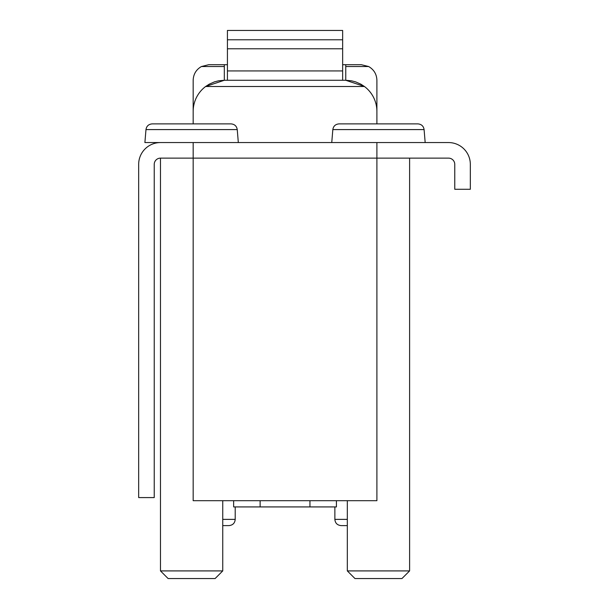 <?xml version="1.0" encoding="UTF-8"?>
<svg xmlns="http://www.w3.org/2000/svg" width="609" height="609" viewBox="0 0 609 609"><rect width="100%" height="100%" fill="white"/><g stroke="black" fill="none" stroke-linecap="round" stroke-linejoin="round"><path stroke-width="0.91" d="M342.646 64.706L345.76 64.706L345.76 80.274L224.31 80.274L224.31 66.533L201.427 66.533L208.735 64.706L224.31 64.706L224.31 66.533M201.427 66.533C196.151 69.601 193.396 74.184 193.167 80.274L193.167 123.878M193.167 158.134L193.167 500.697L376.902 500.697L376.902 158.134L448.529 158.134A6.227 6.227 0 0 1 454.763 164.361L454.763 189.277L470.331 189.277L470.331 164.361A21.802 21.802 0 0 0 448.529 142.559L376.902 142.559L376.902 158.134L193.167 158.134L193.167 142.559L160.471 142.559A21.802 21.802 0 0 0 138.669 164.361L138.669 497.583L154.237 497.583L154.237 164.361A6.227 6.227 0 0 1 160.471 158.134L193.167 158.134M345.76 66.533L368.651 66.533C373.918 69.601 376.674 74.184 376.902 80.274L376.902 123.878M376.902 111.417A31.143 31.143 0 0 0 364.448 86.508L205.621 86.508L209.23 84.171L214.459 81.872L218.616 80.799L224.31 80.274L205.621 86.508A31.143 31.143 0 0 0 193.167 111.417M364.448 86.508L345.76 80.274L351.454 80.799L355.61 81.872L360.848 84.171L364.448 86.508M376.902 142.559L193.167 142.559M227.423 64.706L224.31 64.706M345.76 64.706L361.335 64.706L368.651 66.533M237.244 129.588L145.977 129.588C146.541 126.109 148.604 124.206 152.181 123.878L231.032 123.878C234.61 124.206 236.68 126.109 237.244 129.588L238.325 142.559M145.977 129.588L144.896 142.559L160.471 142.559M222.749 570.907L215.106 578.55L168.114 578.55L160.471 570.907L222.749 570.907L222.749 500.697M409.606 570.907L347.32 570.907L354.963 578.55L401.955 578.55L409.606 570.907L409.606 158.134M424.092 129.588L332.834 129.588C333.389 126.109 335.46 124.206 339.038 123.878L417.888 123.878C421.466 124.206 423.537 126.109 424.092 129.588L425.173 142.559M347.32 525.605L341.093 525.605L347.32 525.605M222.749 525.605L228.984 525.605L222.749 525.605M336.419 500.697L336.419 506.924L233.65 506.924L233.65 500.697M342.646 39.791L227.423 39.791L227.423 30.45L342.646 30.45L342.646 48.781L227.423 48.781L227.423 80.274M342.646 48.781L342.646 70.933L227.423 70.933M342.646 70.933L342.646 80.274M227.423 39.791L227.423 48.781M347.32 519.378L334.866 519.378C335.201 523.131 337.272 525.202 341.093 525.605M235.211 506.924L235.211 519.378L222.749 519.378M260.119 506.924L260.119 500.697M309.951 506.924L309.951 500.697M160.471 570.907L160.471 158.134M347.32 570.907L347.32 500.697M332.834 129.588L331.753 142.559M334.866 506.924L334.866 519.378M235.211 519.378C234.876 523.131 232.798 525.202 228.984 525.605"/></g></svg>
